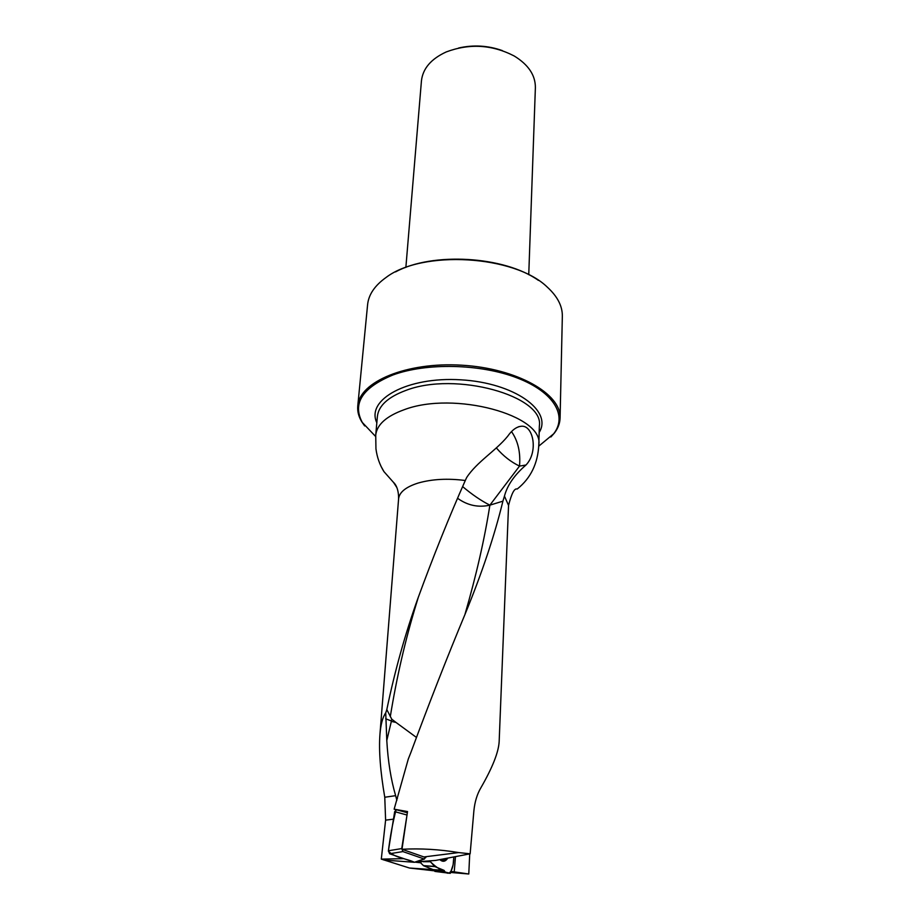 <?xml version="1.0" encoding="UTF-8"?>
<svg xmlns="http://www.w3.org/2000/svg" width="920" height="920" viewBox="0 0 920 920"><rect width="100%" height="100%" fill="white"/><g stroke="black" fill="none" stroke-linecap="round" stroke-linejoin="round"><path stroke-width="1.38" d="M469.729 853.898L468.774 874L451.294 871.447M393.472 819.168L385.606 820.145L381.294 859.119L409.492 868.031L434.412 870.837M451.007 872.482L468.774 874M385.606 820.145L384.767 797.249L395.634 795.662C390.931 779.608 387.975 761.219 386.791 740.496L391.345 721.395L395.979 722.43L416.334 737.357M504.447 496.121L508.553 505.413L499.169 741.405C498.651 752.031 492.568 767.475 480.907 787.738C477.147 794.098 474.8 801.757 473.892 810.716L470.143 853.817L458.643 852.575C439.461 849.378 420.578 848.274 401.994 849.275L407.525 811.555L394.139 809.174L408.296 759.011L410.906 752.41C429.398 702.5 447.442 656.477 465.014 614.341C482.022 572.964 494.649 535.233 502.906 501.159L504.447 496.121C507.299 485.288 514.476 474.916 525.976 465.014C538.534 452.019 533.37 425.12 521.479 426.236C516.637 426.65 512.014 430.019 507.598 436.367C495.834 450.777 476.732 462.012 466.681 477.503L465.29 480.504C449.259 516.615 433.4 556.059 417.726 598.851C405.099 634.202 394.795 671.106 386.814 709.584L385.733 712.85C382.674 717.209 380.742 724.408 379.937 734.436C378.741 750.57 380.351 771.512 384.767 797.249M415.334 862.178L420.543 862.753L417.806 861.787L435.597 860.418L470.143 853.817M425.787 857.601L401.994 849.275M381.294 859.119L403.868 858.659M454.238 871.688L455.48 856.623M396.865 487.554L393.599 482.505L383.973 471.649L381.029 466.348M405.869 267.398L421.44 80.891C422.809 68.575 431.054 58.937 446.188 51.957C469.464 43.24 492.142 44.586 514.234 56.005C528.425 64.722 535.474 75.267 535.382 87.653L528.747 274.7M364.653 425.925L361.652 421.601C358.593 416.472 357.305 411.274 357.765 405.996C359.225 381.834 406.594 361.778 461.702 365.194C516.833 368.322 561.499 393.852 560.084 418.013C559.935 423.303 558.026 428.317 554.392 433.055L550.884 436.988M560.084 418.013L562.338 316.25C562.511 306.164 557.509 296.47 547.331 287.166C514.774 255.173 422.038 249.665 385.928 277.575C374.728 285.602 368.609 294.641 367.597 304.681L357.765 405.996M395.565 271.894C432.308 251.815 504.332 256.094 538.441 280.393M538.752 446.166L553.633 433.826C567.709 415.932 554.012 392.092 517.27 377.971C480.688 363.779 426.627 362.549 392.943 374.98C362.376 387.63 352.164 403.454 362.308 422.452L375.613 436.471M458.608 48.012C473.443 44.654 488.037 45.529 502.377 50.611M394.139 809.174L395.818 809.807M385.733 712.85L386.791 740.496M396.865 800.377L395.634 795.662M458.643 852.575L423.924 856.945M409.492 868.031L444.049 870.366L445.165 872.056L450.282 873.344L453.123 864.8L453.801 856.945C453.686 866.467 450.961 877.358 444.716 871.596C439.449 869.492 434.366 865.893 429.49 860.786L434.838 866.571L444.049 870.366M414.471 862.293L383.939 860.039M419.738 860.648L421.314 861.948M502.906 501.159L489.877 505.16C484.598 538.936 476.261 575.448 464.876 614.698M525.976 465.014L519.524 466.095L489.877 505.16C478.331 507.736 467.601 505.459 457.666 498.341M386.814 709.584L391.747 719.175L395.979 722.43M462.668 486.634C472.224 494.661 481.298 500.836 489.877 505.16M496.455 448.04C503.251 455.963 510.933 461.978 519.524 466.095C520.662 452.375 517.995 440.887 511.52 431.618M396.37 798.341L397.382 798.594M440.427 859.498L441.611 859.866L444.843 858.659M440.116 859.889L441.807 859.889M419.658 861.879L423.487 865.639L434.642 866.433M434.838 866.571L423.683 865.777L433.849 869.929L434.907 871.424L450.282 873.344M434.93 871.435L445.165 872.056L434.93 871.435M447.775 858.095C445.464 861.706 442.808 862.224 439.794 859.625M444.59 871.206L434.366 870.676M407.054 814.694L401.741 848.573L402.914 851.586L424.039 858.946L425.856 857.336M406.985 815.028L394.68 811.612L388.412 850.758L401.741 848.573M402.914 851.586L389.585 853.748L414.425 862.281C406.088 858.314 395.462 858.187 388.366 851.161C390.206 836.291 392.782 822.48 396.094 809.726M424.465 859.004L414.425 862.281L424.039 858.946M389.585 853.748L388.412 850.758M394.68 811.612L396.612 809.795L407.341 812.762M465.29 480.504C447.718 478.239 432.009 479.09 418.151 483.046C405.858 486.956 399.337 492.234 398.59 498.87L379.937 734.436M375.728 435.079L377.395 416.369C378.614 405.697 388.056 397.072 405.709 390.482C455.342 371.036 544.444 396.002 539.361 425.983L538.809 444.762C543.915 415.334 454.135 390.666 404.179 409.71C386.411 416.15 376.924 424.603 375.728 435.079L375.947 448.81C377.027 457.159 379.695 464.784 383.962 471.661M376.832 422.774C365.723 399.625 407.376 376.418 460.839 379.822C514.337 382.777 552.943 410.757 539.178 432.423M418.519 596.62L416.3 603.899C405.272 640.009 396.6 677.603 390.287 716.68M391.345 721.395L391.747 719.175M391.161 720.877L385.687 718.784M429.87 861.706L423.05 861.706M446.821 858.279C444.797 861.154 442.485 861.626 439.886 859.706M445.556 858.521L440.829 860.349M443.129 859.74L441.358 860.522M538.809 444.762C537.878 463.404 530.794 478.066 517.546 488.761L517.132 489.037C514.429 488.025 511.577 493.476 508.553 505.413M398.59 498.87C398.808 487.255 394.185 482.908 393.599 482.505M553.633 433.826L554.392 433.055M362.308 422.452L361.652 421.601M416.3 603.876L418.542 596.551M416.3 603.899L417.737 598.828M518.592 426.73L521.387 426.236M440.496 859.958L441.611 859.866"/></g></svg>
